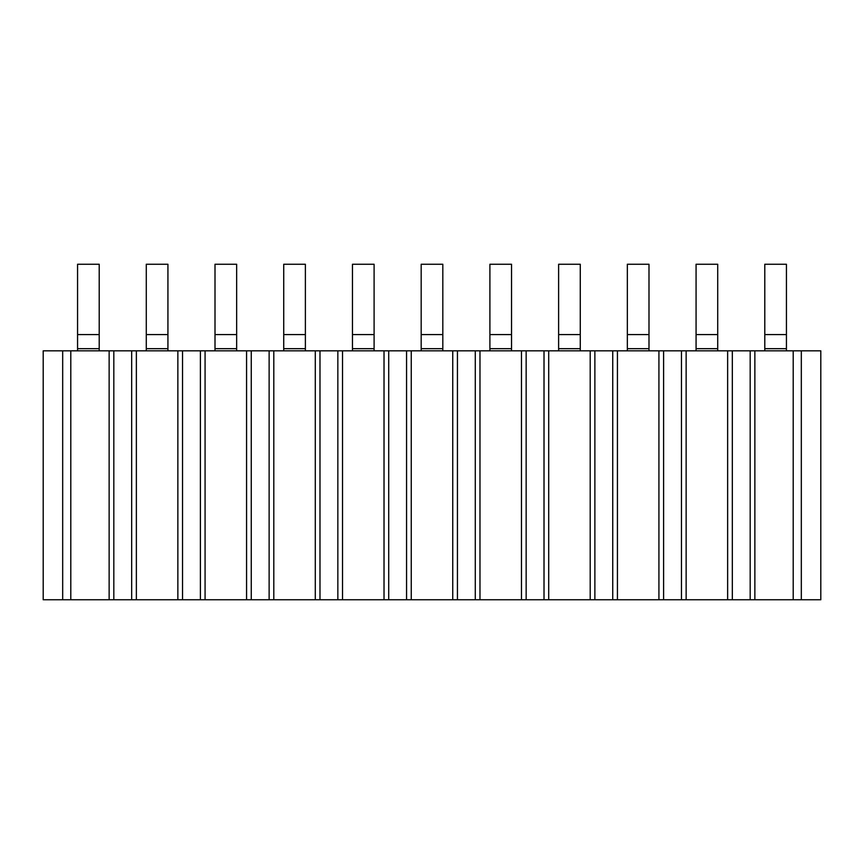 <?xml version="1.0" encoding="UTF-8"?>
<svg xmlns="http://www.w3.org/2000/svg" width="864" height="864" viewBox="0 0 864 864"><rect width="100%" height="100%" fill="white"/><g stroke="black" fill="none" stroke-linecap="round" stroke-linejoin="round"><path stroke-width="1.3" d="M801.317 599.746L820.8 599.746L820.8 350.827L594.875 350.827L594.875 599.746L801.317 599.746L801.317 350.827M594.875 599.746L43.2 599.746L43.2 350.827L109.134 350.827L109.134 599.746M590.198 599.746L590.198 350.827L548.705 350.827L548.705 599.746M109.134 350.827L544.018 350.827L544.018 599.746M544.018 350.827L548.705 350.827M526.154 350.827L526.154 599.746M521.467 350.827L521.467 599.746M479.974 350.827L479.974 599.746M475.286 350.827L475.286 599.746M457.434 350.827L457.434 599.746M452.747 350.827L452.747 599.746M411.253 350.827L411.253 599.746M406.566 350.827L406.566 599.746M388.714 350.827L388.714 599.746M384.026 350.827L384.026 599.746M342.533 350.827L342.533 599.746M337.846 350.827L337.846 599.746M319.982 350.827L319.982 599.746M315.295 350.827L315.295 599.746M273.802 350.827L273.802 599.746M269.125 350.827L269.125 599.746M251.262 350.827L251.262 599.746M246.575 350.827L246.575 599.746M205.081 350.827L205.081 599.746M200.394 350.827L200.394 599.746M182.542 350.827L182.542 599.746M177.854 350.827L177.854 599.746M136.361 350.827L136.361 599.746M131.674 350.827L131.674 599.746M113.821 350.827L113.821 599.746M70.794 350.827L70.794 599.746M62.683 350.827L62.683 599.746M590.198 350.827L594.875 350.827M580.273 350.827L580.273 348.667L558.619 348.667L558.619 350.827M580.273 348.667L580.273 264.254L558.619 264.254L558.619 348.667M558.619 334.595L580.273 334.595M442.822 334.595L442.822 264.254L421.178 264.254L421.178 348.667L442.822 348.667L442.822 334.595L421.178 334.595M442.822 350.827L442.822 348.667M421.178 348.667L421.178 350.827M511.542 334.595L511.542 264.254L489.899 264.254L489.899 348.667L511.542 348.667L511.542 334.595L489.899 334.595M511.542 350.827L511.542 348.667M489.899 348.667L489.899 350.827M305.381 334.595L305.381 264.254L283.727 264.254L283.727 348.667L305.381 348.667L305.381 334.595L283.727 334.595M305.381 350.827L305.381 348.667M283.727 348.667L283.727 350.827M374.101 334.595L374.101 264.254L352.458 264.254L352.458 348.667L374.101 348.667L374.101 334.595L352.458 334.595M374.101 350.827L374.101 348.667M352.458 348.667L352.458 350.827M99.209 334.595L99.209 264.254L77.566 264.254L77.566 348.667L99.209 348.667L99.209 334.595L77.566 334.595M99.209 350.827L99.209 348.667M77.566 348.667L77.566 350.827M167.929 334.595L167.929 264.254L146.286 264.254L146.286 348.667L167.929 348.667L167.929 334.595L146.286 334.595M167.929 350.827L167.929 348.667M146.286 348.667L146.286 350.827M236.65 334.595L236.65 264.254L215.006 264.254L215.006 348.667L236.65 348.667L236.65 334.595L215.006 334.595M236.65 350.827L236.65 348.667M215.006 348.667L215.006 350.827M793.206 599.746L793.206 350.827M754.866 599.746L754.866 350.827M750.179 599.746L750.179 350.827M732.326 599.746L732.326 350.827M727.639 599.746L727.639 350.827M686.146 599.746L686.146 350.827M681.458 599.746L681.458 350.827M663.606 599.746L663.606 350.827M658.919 599.746L658.919 350.827M617.425 599.746L617.425 350.827M612.738 350.827L612.738 599.746M648.994 334.595L648.994 264.254L627.35 264.254L627.35 348.667L648.994 348.667L648.994 334.595L627.35 334.595M648.994 350.827L648.994 348.667M627.35 348.667L627.35 350.827M717.714 334.595L717.714 264.254L696.071 264.254L696.071 348.667L717.714 348.667L717.714 334.595L696.071 334.595M717.714 350.827L717.714 348.667M696.071 348.667L696.071 350.827M786.434 334.595L786.434 264.254L764.791 264.254L764.791 348.667L786.434 348.667L786.434 334.595L764.791 334.595M786.434 350.827L786.434 348.667M764.791 348.667L764.791 350.827"/></g></svg>
